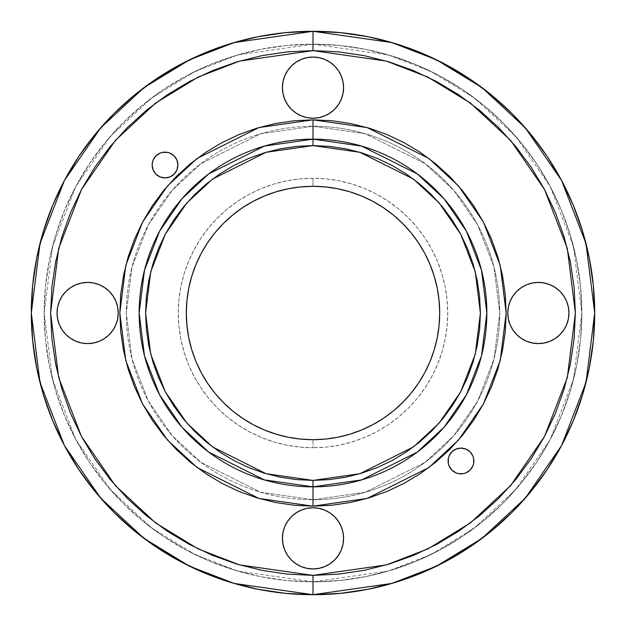 <?xml version="1.0" encoding="UTF-8"?>
<svg xmlns="http://www.w3.org/2000/svg" width="626" height="626" viewBox="0 0 626 626"><rect width="100%" height="100%" fill="white"/><g stroke="black" fill="none" stroke-linecap="round" stroke-linejoin="round"><path stroke-width="0.47" stroke-dasharray="3.13 2.35" d="M313 439.687A126.687 126.687 0 0 1 186.313 313A126.687 126.687 0 0 1 313 186.313L313 178.269A134.731 134.731 0 0 0 178.269 313A134.731 134.731 0 0 0 313 447.731L313 439.687L313 447.731L299.791 447.081L286.716 445.141L273.891 441.933L261.441 437.48L249.484 431.823L238.146 425.023L227.528 417.151L217.731 408.269L208.849 398.472L200.977 387.854L194.177 376.516L188.52 364.559L184.067 352.109L180.859 339.284L178.919 326.209L178.269 313L178.919 299.791L180.859 286.716L184.067 273.891L188.52 261.441L194.177 249.484L200.977 238.146L208.849 227.528L217.731 217.731L227.528 208.849L238.146 200.977L249.484 194.177L261.441 188.52L273.891 184.067L286.716 180.859L299.791 178.919L313 178.269L326.209 178.919L339.284 180.859L352.109 184.067L364.559 188.52L376.516 194.177L387.854 200.977L398.472 208.849L408.269 217.731L417.151 227.528L425.023 238.146L431.823 249.484L437.48 261.441L441.933 273.891L445.141 286.716L447.081 299.791L447.731 313L447.081 326.209L445.141 339.284L441.933 352.109L437.48 364.559L431.823 376.516L425.023 387.854L417.151 398.472L408.269 408.269L398.472 417.151L387.854 425.023L376.516 431.823L364.559 437.48L352.109 441.933L339.284 445.141L326.209 447.081L313 447.731A134.731 134.731 0 0 0 447.731 313A134.731 134.731 0 0 0 313 178.269L313 186.313A126.687 126.687 0 0 1 439.687 313A126.687 126.687 0 0 1 313 439.687M453.819 450.266L458.459 448.341L460.971 448.091A12.88 12.88 0 0 0 448.091 460.971A12.88 12.88 0 0 0 460.971 473.851A12.88 12.88 0 0 0 473.851 460.971A12.88 12.88 0 0 0 460.971 448.091L463.483 448.341L468.123 450.266M167.541 152.4L169.959 153.135L174.138 155.921L176.923 160.099L177.909 165.029L176.923 169.959L174.138 174.138L169.959 176.923L165.029 177.909A12.88 12.88 0 0 0 177.909 165.029A12.88 12.88 0 0 0 165.029 152.149A12.88 12.88 0 0 0 152.149 165.029A12.88 12.88 0 0 0 165.029 177.909L160.099 176.923L155.921 174.138L153.135 169.959L152.4 167.541M526.654 284.744L532.39 283.007L538.36 282.412A30.588 30.588 0 0 0 507.772 313A30.588 30.588 0 0 0 538.36 343.588L532.39 342.993L526.654 341.256M301.294 510.104L307.03 508.367L313 507.772A30.588 30.588 0 0 0 282.412 538.36A30.588 30.588 0 0 0 313 568.948L307.03 568.353L301.294 566.616L296.012 563.791L291.372 559.988M291.372 66.012L296.012 62.209L301.294 59.384L307.03 57.647L313 57.052A30.588 30.588 0 0 0 282.412 87.64A30.588 30.588 0 0 0 313 118.228L307.03 117.633L301.294 115.896M87.64 282.412A30.588 30.588 0 0 0 57.052 313A30.588 30.588 0 0 0 87.64 343.588A30.588 30.588 0 0 0 118.228 313A30.588 30.588 0 0 0 87.64 282.412L93.61 283.007L99.346 284.744M313 486.848L264.321 479.892L208.693 452.082L182.017 427.315L159.607 394.81L144.496 355.795L139.152 313L144.496 270.205L159.607 231.19L182.017 198.685L208.693 173.918L264.321 146.108L313 139.152A173.848 173.848 0 0 0 139.152 313A173.848 173.848 0 0 0 313 486.848A173.848 173.848 0 0 0 486.848 313A173.848 173.848 0 0 0 313 139.152L361.679 146.108L417.307 173.918L443.983 198.685L466.393 231.19L481.504 270.205L486.848 313L481.504 355.795L466.393 394.81L443.983 427.315L417.307 452.082L361.679 479.892L313 486.848M313 594.7A281.7 281.7 0 0 0 594.7 313A281.7 281.7 0 0 0 313 31.3A281.7 281.7 0 0 0 31.3 313A281.7 281.7 0 0 0 313 594.7M313 581.82A268.82 268.82 0 0 1 44.18 313A268.82 268.82 0 0 1 313 44.18A268.82 268.82 0 0 0 44.18 313A268.82 268.82 0 0 0 313 581.82L313 575.38L239.531 564.887L198.019 548.853L155.569 522.906L115.317 485.526L81.482 436.471L58.688 377.588L50.62 313L58.688 248.412L81.482 189.529L115.317 140.474L155.569 103.094L198.019 77.147L239.531 61.113L313 50.62L313 44.18L237.731 54.931L195.202 71.364L151.703 97.946L110.466 136.241L75.801 186.493L52.451 246.832L44.18 313L52.451 379.168L75.801 439.507L110.466 489.759L151.703 528.054L195.202 554.636L237.731 571.068L313 581.82L388.269 571.068L430.798 554.636L474.297 528.054L515.534 489.759L550.199 439.507L573.549 379.168L581.82 313L573.549 246.832L550.199 186.493L515.534 136.241L474.297 97.946L430.798 71.364L388.269 54.931L313 44.18L313 50.62L287.279 51.88L261.809 55.659L236.831 61.911L212.59 70.589L189.31 81.599L167.228 94.839L146.547 110.176L127.469 127.469L110.176 146.547L94.839 167.228L81.599 189.31L70.589 212.59L61.911 236.831L55.659 261.809L51.88 287.279L50.62 313L51.88 338.721L55.659 364.191L61.911 389.169L70.589 413.41L81.599 436.69L94.839 458.772L110.176 479.453L127.469 498.531L146.547 515.824L167.228 531.161L189.31 544.401L212.59 555.411L236.831 564.089L261.809 570.341L287.279 574.12L313 575.38L338.721 574.12L364.191 570.341L389.169 564.089L413.41 555.411L436.69 544.401L458.772 531.161L479.453 515.824L498.531 498.531L515.824 479.453L531.161 458.772L544.401 436.69L555.411 413.41L564.089 389.169L570.341 364.191L574.12 338.721L575.38 313L574.12 287.279L570.341 261.809L564.089 236.831L555.411 212.59L544.401 189.31L531.161 167.228L515.824 146.547L498.531 127.469L479.453 110.176L458.772 94.839L436.69 81.599L413.41 70.589L389.169 61.911L364.191 55.659L338.721 51.88L313 50.62L386.469 61.113L427.981 77.147L470.431 103.094L510.683 140.474L544.518 189.529L567.312 248.412L575.38 313L567.312 377.588L544.518 436.471L510.683 485.526L470.431 522.906L427.981 548.853L386.469 564.887L313 575.38L313 581.82A268.82 268.82 0 0 0 581.82 313A268.82 268.82 0 0 0 313 44.18A268.82 268.82 0 0 1 581.82 313A268.82 268.82 0 0 1 313 581.82L286.653 580.529L260.557 576.656L234.961 570.247L210.125 561.358L186.282 550.082L163.652 536.521L142.462 520.801L122.915 503.085L105.199 483.538L89.479 462.348L75.918 439.718L64.642 415.875L55.753 391.039L49.344 365.443L45.471 339.347L44.18 313L45.471 286.653L49.344 260.557L55.753 234.961L64.642 210.125L75.918 186.282L89.479 163.652L105.199 142.462L122.915 122.915L142.462 105.199L163.652 89.479L186.282 75.918L210.125 64.642L234.961 55.753L260.557 49.344L286.653 45.471L313 44.18L339.347 45.471L365.443 49.344L391.039 55.753L415.875 64.642L439.718 75.918L462.348 89.479L483.538 105.199L503.085 122.915L520.801 142.462L536.521 163.652L550.082 186.282L561.358 210.125L570.247 234.961L576.656 260.557L580.529 286.653L581.82 313L580.529 339.347L576.656 365.443L570.247 391.039L561.358 415.875L550.082 439.718L536.521 462.348L520.801 483.538L503.085 503.085L483.538 520.801L462.348 536.521L439.718 550.082L415.875 561.358L391.039 570.247L365.443 576.656L339.347 580.529L313 581.82M313 126.272L313 119.832L258.914 127.563L197.104 158.464L167.463 185.985L142.556 222.097L125.779 265.455L119.832 313L125.779 360.545L142.556 403.903L167.463 440.015L197.104 467.536L258.914 498.437L313 506.168L313 499.728L260.713 492.255L200.962 462.379L172.314 435.782L148.245 400.875L132.016 358.964L126.272 313L132.016 267.036L148.245 225.125L172.314 190.218L200.962 163.621L260.713 133.745L313 126.272A186.728 186.728 0 0 1 499.728 313A186.728 186.728 0 0 1 313 499.728A186.728 186.728 0 0 0 499.728 313A186.728 186.728 0 0 0 313 126.272L365.287 133.745L425.038 163.621L453.686 190.218L477.755 225.125L493.984 267.036L499.728 313L493.984 358.964L477.755 400.875L453.686 435.782L425.038 462.379L365.287 492.255L313 499.728L313 480.408L359.872 473.718L413.45 446.925L439.131 423.074L460.713 391.782L475.259 354.206L480.408 313L475.259 271.794L460.713 234.218L439.131 202.926L413.45 179.075L359.872 152.282L313 145.592L313 126.272L313 145.592L296.591 146.398L280.338 148.808L264.407 152.799L248.937 158.331L234.085 165.358L219.992 173.801L206.799 183.59L194.623 194.623L183.59 206.799L173.801 219.992L165.358 234.085L158.331 248.937L152.799 264.407L148.808 280.338L146.398 296.591L145.592 313L146.398 329.409L148.808 345.662L152.799 361.593L158.331 377.063L165.358 391.915L173.801 406.008L183.59 419.201L194.623 431.377L206.799 442.41L219.992 452.199L234.085 460.642L248.937 467.669L264.407 473.201L280.338 477.192L296.591 479.602L313 480.408L329.409 479.602L345.662 477.192L361.593 473.201L377.063 467.669L391.915 460.642L406.008 452.199L419.201 442.41L431.377 431.377L442.41 419.201L452.199 406.008L460.642 391.915L467.669 377.063L473.201 361.593L477.192 345.662L479.602 329.409L480.408 313L479.602 296.591L477.192 280.338L473.201 264.407L467.669 248.937L460.642 234.085L452.199 219.992L442.41 206.799L431.377 194.623L419.201 183.59L406.008 173.801L391.915 165.358L377.063 158.331L361.593 152.799L345.662 148.808L329.409 146.398L313 145.592L266.128 152.282L212.55 179.075L186.869 202.926L165.287 234.218L150.741 271.794L145.592 313L150.741 354.206L165.287 391.782L186.869 423.074L212.55 446.925L266.128 473.718L313 480.408L313 499.728L260.713 492.255L200.962 462.379L172.314 435.782L148.245 400.875L132.016 358.964L126.272 313L132.016 267.036L148.245 225.125L172.314 190.218L200.962 163.621L260.713 133.745L313 126.272A186.728 186.728 0 0 0 126.272 313A186.728 186.728 0 0 0 313 499.728A186.728 186.728 0 0 1 126.272 313A186.728 186.728 0 0 1 313 126.272L365.287 133.745L425.038 163.621L453.686 190.218L477.755 225.125L493.984 267.036L499.728 313L493.984 358.964L477.755 400.875L453.686 435.782L425.038 462.379L365.287 492.255L313 499.728L313 506.168L367.086 498.437L428.896 467.536L458.537 440.015L483.444 403.903L500.221 360.545L506.168 313L500.221 265.455L483.444 222.097L458.537 185.985L428.896 158.464L367.086 127.563L313 119.832L313 126.272M458.459 473.6L456.041 472.865L451.862 470.079L449.077 465.9L448.341 463.483L448.341 458.459L449.077 456.041L451.862 451.862M470.079 451.862L472.865 456.041L473.6 458.459M473.6 463.483L472.865 465.9L470.079 470.079L465.9 472.865L463.483 473.6M152.4 162.517L153.135 160.099L155.921 155.921L160.099 153.135L162.517 152.4M510.104 324.706L508.367 318.97L507.772 313L508.367 307.03L510.104 301.294M550.066 284.744L555.348 287.569M559.988 291.372L563.791 296.012L566.616 301.294L568.353 307.03L568.948 313L568.353 318.97L566.616 324.706L563.791 329.988L559.988 334.628M283.007 532.39L284.744 526.654M318.97 508.367L324.706 510.104M341.256 526.654L342.993 532.39L343.588 538.36M341.256 550.066L338.431 555.348M334.628 559.988L329.988 563.791L324.706 566.616L318.97 568.353L313 568.948A30.588 30.588 0 0 0 343.588 538.36A30.588 30.588 0 0 0 313 507.772M284.744 99.346L283.007 93.61L282.412 87.64M284.744 75.934L287.569 70.652M318.97 57.647L324.706 59.384L329.988 62.209L334.628 66.012M343.588 87.64L342.993 93.61L341.256 99.346M324.706 115.896L318.97 117.633L313 118.228A30.588 30.588 0 0 0 343.588 87.64A30.588 30.588 0 0 0 313 57.052M75.934 341.256L70.652 338.431M66.012 334.628L62.209 329.988L59.384 324.706L57.647 318.97L57.052 313L57.647 307.03L59.384 301.294L62.209 296.012L66.012 291.372M115.896 301.294L117.633 307.03L118.228 313L117.633 318.97L115.896 324.706M99.346 341.256L93.61 342.993L87.64 343.588M294.063 505.237L275.315 502.451L256.926 497.85M163.683 435.539L152.321 420.218M152.235 205.915L163.683 190.46M190.46 163.683L205.68 152.392M256.926 128.15L275.315 123.549L294.063 120.763M350.685 123.549L369.074 128.15M420.116 152.251L435.539 163.683M462.317 190.46L473.679 205.782M435.539 462.317L420.32 473.608M538.36 343.588A30.588 30.588 0 0 0 568.948 313A30.588 30.588 0 0 0 538.36 282.412"/><path stroke-width="0.94" d="M468.123 450.266L470.079 451.862L465.9 449.077L460.971 448.091A12.88 12.88 0 0 1 473.851 460.971A12.88 12.88 0 0 1 460.971 473.851L458.459 473.6L463.483 473.6L460.971 473.851A12.88 12.88 0 0 1 448.091 460.971A12.88 12.88 0 0 1 460.971 448.091L456.041 449.077L451.862 451.862L453.819 450.266M152.4 167.541L152.149 165.029L153.135 169.959L155.921 174.138L160.099 176.923L165.029 177.909A12.88 12.88 0 0 1 152.149 165.029A12.88 12.88 0 0 1 165.029 152.149L167.541 152.4L162.517 152.4L165.029 152.149A12.88 12.88 0 0 1 177.909 165.029A12.88 12.88 0 0 1 165.029 177.909L169.959 176.923L174.138 174.138L176.923 169.959L177.909 165.029L176.923 160.099L174.138 155.921L169.959 153.135L167.541 152.4M526.654 341.256L521.372 338.431L526.654 341.256L532.39 342.993L538.36 343.588L544.33 342.993L550.066 341.256L555.348 338.431L559.988 334.628L555.348 338.431L550.066 341.256L544.33 342.993L538.36 343.588A30.588 30.588 0 0 1 507.772 313A30.588 30.588 0 0 1 538.36 282.412L544.33 283.007L550.066 284.744L544.33 283.007L538.36 282.412L532.39 283.007L526.654 284.744L521.372 287.569L526.654 284.744M291.372 559.988L287.569 555.348L291.372 559.988L296.012 563.791L301.294 566.616L307.03 568.353L313 568.948A30.588 30.588 0 0 1 282.412 538.36A30.588 30.588 0 0 1 313 507.772L318.97 508.367L313 507.772L307.03 508.367L301.294 510.104L296.012 512.929L301.294 510.104M301.294 115.896L296.012 113.071L301.294 115.896L307.03 117.633L313 118.228A30.588 30.588 0 0 1 282.412 87.64A30.588 30.588 0 0 1 313 57.052L318.97 57.647L313 57.052L307.03 57.647L301.294 59.384L296.012 62.209L291.372 66.012L287.569 70.652L291.372 66.012M87.64 343.588A30.588 30.588 0 0 1 57.052 313A30.588 30.588 0 0 1 87.64 282.412L81.67 283.007L87.64 282.412A30.588 30.588 0 0 1 118.228 313A30.588 30.588 0 0 1 87.64 343.588L81.67 342.993L75.934 341.256L81.67 342.993L87.64 343.588L93.61 342.993L99.346 341.256L104.628 338.431L99.346 341.256M313 139.152L313 145.592L266.128 152.282L212.55 179.075L186.869 202.926L165.287 234.218L150.741 271.794L145.592 313L150.741 354.206L165.287 391.782L186.869 423.074L212.55 446.925L266.128 473.718L313 480.408L313 486.848A173.848 173.848 0 0 1 139.152 313A173.848 173.848 0 0 1 313 139.152L361.679 146.108L417.307 173.918L443.983 198.685L466.393 231.19L481.504 270.205L486.848 313L481.504 355.795L466.393 394.81L443.983 427.315L417.307 452.082L361.679 479.892L313 486.848L313 506.168L367.086 498.437L428.896 467.536L458.537 440.015L483.444 403.903L500.221 360.545L506.168 313L500.221 265.455L483.444 222.097L458.537 185.985L428.896 158.464L367.086 127.563L313 119.832L313 139.152L313 119.832L331.936 120.763L350.685 123.549L331.936 120.763L313 119.832L294.063 120.763L313 119.832L258.914 127.563L197.104 158.464L167.463 185.985L142.556 222.097L125.779 265.455L119.832 313L125.779 360.545L142.556 403.903L167.463 440.015L197.104 467.536L258.914 498.437L313 506.168L294.063 505.237L313 506.168L331.936 505.237L313 506.168L313 486.848L264.321 479.892L208.693 452.082L182.017 427.315L159.607 394.81L144.496 355.795L139.152 313L144.496 270.205L159.607 231.19L182.017 198.685L208.693 173.918L264.321 146.108L313 139.152A173.848 173.848 0 0 1 486.848 313A173.848 173.848 0 0 1 313 486.848L313 480.408L359.872 473.718L413.45 446.925L439.131 423.074L460.713 391.782L475.259 354.206L480.408 313L475.259 271.794L460.713 234.218L439.131 202.926L413.45 179.075L359.872 152.282L313 145.592L313 139.152M555.411 212.59L564.089 236.831L570.341 261.809L574.12 287.279L575.38 313L574.12 338.721L570.341 364.191L564.089 389.169L555.411 413.41L544.401 436.69L531.161 458.772L515.824 479.453L498.531 498.531L479.453 515.824L458.772 531.161L436.69 544.401L413.41 555.411L389.169 564.089L364.191 570.341L338.721 574.12L313 575.38L287.279 574.12L261.809 570.341L236.831 564.089L212.59 555.411L189.31 544.401L167.228 531.161L146.547 515.824L127.469 498.531L110.176 479.453L94.839 458.772L81.599 436.69L70.589 413.41L61.911 389.169L55.659 364.191L51.88 338.721L50.62 313L51.88 287.279L55.659 261.809L61.911 236.831L70.589 212.59L81.599 189.31L94.839 167.228L110.176 146.547L127.469 127.469L146.547 110.176L167.228 94.839L189.31 81.599L212.59 70.589L236.831 61.911L261.809 55.659L287.279 51.88L313 50.62L386.469 61.113L427.981 77.147L470.431 103.094L510.683 140.474L544.518 189.529L567.312 248.412L575.38 313L567.312 377.588L544.518 436.471L510.683 485.526L470.431 522.906L427.981 548.853L386.469 564.887L313 575.38L313 594.7L391.876 583.432L436.439 566.217L482.02 538.36L525.237 498.226L561.561 445.563L586.03 382.345L594.7 313L586.03 243.655L561.561 180.437L525.237 127.774L482.02 87.64L436.439 59.783L391.876 42.568L313 31.3L313 50.62L313 31.3A281.7 281.7 0 0 1 594.7 313A281.7 281.7 0 0 1 313 594.7L340.614 593.346L367.955 589.285L394.771 582.571L420.805 573.26L445.79 561.436L469.508 547.226L491.707 530.754L512.193 512.193L530.754 491.707L547.226 469.508L561.436 445.79L573.26 420.805L582.571 394.771L589.285 367.955L593.346 340.614L594.7 313L593.346 285.386L589.285 258.045L582.571 231.229L573.26 205.195L561.436 180.21L547.226 156.492L530.754 134.293L512.193 113.807L491.707 95.246L469.508 78.774L445.79 64.564L420.805 52.741L394.771 43.429L367.955 36.715L340.614 32.654L313 31.3L285.386 32.654L258.045 36.715L231.229 43.429L205.195 52.741L180.21 64.564L156.492 78.774L134.293 95.246L113.807 113.807L95.246 134.293L78.774 156.492L64.564 180.21L52.741 205.195L43.429 231.229L36.715 258.045L32.654 285.386L31.3 313L32.654 340.614L36.715 367.955L43.429 394.771L52.741 420.805L64.564 445.79L78.774 469.508L95.246 491.707L113.807 512.193L134.293 530.754L156.492 547.226L180.21 561.436L205.195 573.26L231.229 582.571L258.045 589.285L285.386 593.346L313 594.7A281.7 281.7 0 0 1 31.3 313A281.7 281.7 0 0 1 313 31.3L234.124 42.568L189.561 59.783L143.98 87.64L100.763 127.774L64.439 180.437L39.97 243.655L31.3 313L39.97 382.345L64.439 445.563L100.763 498.226L143.98 538.36L189.561 566.217L234.124 583.432L313 594.7L313 575.38L239.531 564.887L198.019 548.853L155.569 522.906L115.317 485.526L81.482 436.471L58.688 377.588L50.62 313L58.688 248.412L81.482 189.529L115.317 140.474L155.569 103.094L198.019 77.147L239.531 61.113L313 50.62L338.721 51.88L364.191 55.659L389.169 61.911L413.41 70.589L436.69 81.599L458.772 94.839L479.453 110.176L498.531 127.469L515.824 146.547L531.161 167.228L544.401 189.31L555.411 212.582M313 439.687A126.687 126.687 0 0 1 186.313 313A126.687 126.687 0 0 1 313 186.313A126.687 126.687 0 0 0 186.313 313A126.687 126.687 0 0 0 313 439.687A126.687 126.687 0 0 0 439.687 313A126.687 126.687 0 0 0 313 186.313A126.687 126.687 0 0 1 439.687 313A126.687 126.687 0 0 1 313 439.687L325.418 439.076L337.711 437.253L349.777 434.233L361.484 430.039L372.72 424.725L383.386 418.332L393.371 410.93L402.581 402.581L410.93 393.371L418.332 383.386L424.725 372.72L430.039 361.484L434.233 349.777L437.253 337.711L439.076 325.418L439.687 313L439.076 300.582L437.253 288.289L434.233 276.222L430.039 264.516L424.725 253.28L418.332 242.614L410.93 232.629L402.581 223.419L393.371 215.07L383.386 207.668L372.72 201.275L361.484 195.961L349.777 191.767L337.711 188.747L325.418 186.924L313 186.313L300.582 186.924L288.289 188.747L276.222 191.767L264.516 195.961L253.28 201.275L242.614 207.668L232.629 215.07L223.419 223.419L215.07 232.629L207.668 242.614L201.275 253.28L195.961 264.516L191.767 276.222L188.747 288.289L186.924 300.582L186.313 313L186.924 325.418L188.747 337.711L191.767 349.777L195.961 361.484L201.275 372.72L207.668 383.386L215.07 393.371L223.419 402.581L232.629 410.93L242.614 418.332L253.28 424.725L264.516 430.039L276.222 434.233L288.289 437.253L300.582 439.076L313 439.687M452.199 406.008L442.41 419.201L431.377 431.377L419.201 442.41L406.008 452.199L391.915 460.642L377.063 467.669L361.593 473.201L345.662 477.192L329.409 479.602L313 480.408L296.591 479.602L280.338 477.192L264.407 473.201L248.937 467.669L234.085 460.642L219.992 452.199L206.799 442.41L194.623 431.377L183.59 419.201L173.801 406.008L165.358 391.915L158.331 377.063L152.799 361.593L148.808 345.662L146.398 329.409L145.592 313L146.398 296.591L148.808 280.338L152.799 264.407L158.331 248.937L165.358 234.085L173.801 219.992L183.59 206.799L194.623 194.623L206.799 183.59L219.992 173.801L234.085 165.358L248.937 158.331L264.407 152.799L280.338 148.808L296.591 146.398L313 145.592L329.409 146.398L345.662 148.808L361.593 152.799L377.063 158.331L391.915 165.358L406.008 173.801L419.201 183.59L431.377 194.623L442.41 206.799L452.199 219.992L460.642 234.085L467.669 248.937L473.201 264.407L477.192 280.338L479.602 296.591L480.408 313L479.602 329.409L477.192 345.662L473.201 361.593L467.669 377.063L460.642 391.915L452.262 405.914M473.6 458.459L473.6 463.483L473.6 458.459L472.865 456.041L470.079 451.862M152.149 165.029L152.4 162.517L152.149 165.029M521.372 338.431L516.732 334.628L512.929 329.988L510.104 324.706L512.929 329.988L516.732 334.628L521.372 338.431M510.104 301.294L512.929 296.012L516.732 291.372L521.372 287.569L516.732 291.372L512.929 296.012L510.104 301.294L508.367 307.03L507.772 313L508.367 318.97L510.104 324.706M555.348 287.569L559.988 291.372L555.348 287.569L550.066 284.744M287.569 555.348L284.744 550.066L283.007 544.33L282.412 538.36L283.007 532.39L282.412 538.36L283.007 544.33L284.744 550.066L287.569 555.348M284.744 526.654L287.569 521.372L291.372 516.732L296.012 512.929L291.372 516.732L287.569 521.372L284.744 526.654L283.007 532.39M324.706 510.104L329.988 512.929L334.628 516.732L338.431 521.372L341.256 526.654L338.431 521.372L334.628 516.732L329.988 512.929L324.706 510.104L318.97 508.367M343.588 538.36L342.993 544.33L341.256 550.066L342.993 544.33L343.588 538.36L342.993 532.39L341.256 526.654M338.431 555.348L334.628 559.988L338.431 555.348L341.256 550.066M296.012 113.071L291.372 109.268L287.569 104.628L284.744 99.346L287.569 104.628L291.372 109.268L296.012 113.071M282.412 87.64L283.007 81.67L284.744 75.934L283.007 81.67L282.412 87.64L283.007 93.61L284.744 99.346M334.628 66.012L338.431 70.652L341.256 75.934L342.993 81.67L343.588 87.64L342.993 81.67L341.256 75.934L338.431 70.652L334.628 66.012L329.988 62.209L324.706 59.384L318.97 57.647M341.256 99.346L338.431 104.628L334.628 109.268L329.988 113.071L324.706 115.896L329.988 113.071L334.628 109.268L338.431 104.628L341.256 99.346L342.993 93.61L343.588 87.64M70.652 338.431L66.012 334.628L70.652 338.431L75.934 341.256M66.012 291.372L70.652 287.569L75.934 284.744L81.67 283.007L75.934 284.744L70.652 287.569L66.012 291.372L62.209 296.012L59.384 301.294L57.647 307.03L57.052 313L57.647 318.97L59.384 324.706L62.209 329.988L66.012 334.628M99.346 284.744L104.628 287.569L109.268 291.372L113.071 296.012L115.896 301.294L113.071 296.012L109.268 291.372L104.628 287.569L99.346 284.744L93.61 283.007L87.64 282.412M115.896 324.706L113.071 329.988L109.268 334.628L104.628 338.431L109.268 334.628L113.071 329.988L115.896 324.706L117.633 318.97L118.228 313L117.633 307.03L115.896 301.294M256.926 497.85L239.077 491.465L221.94 483.358L205.68 473.608L190.46 462.317L176.415 449.585L163.683 435.539L176.415 449.585L190.46 462.317L205.68 473.608L221.94 483.358L239.077 491.465L256.926 497.85L275.315 502.451L294.063 505.237M152.392 420.32L142.642 404.06L134.535 386.923L128.15 369.074L123.549 350.685L120.763 331.936L119.832 313L120.763 294.063L123.549 275.315L128.15 256.926L134.535 239.077L142.642 221.94L152.392 205.68L142.642 221.94L134.535 239.077L128.15 256.926L123.549 275.315L120.763 294.063L119.832 313L120.763 331.936L123.549 350.685L128.15 369.074L134.535 386.923L142.642 404.06L152.392 420.32L163.683 435.539M163.683 190.46L176.415 176.415L190.46 163.683L176.415 176.415L163.683 190.46L152.392 205.68M205.68 152.392L221.94 142.642L239.077 134.535L256.926 128.15L239.077 134.535L221.94 142.642L205.68 152.392L190.46 163.683M369.074 128.15L386.923 134.535L404.06 142.642L420.32 152.392L404.06 142.642L386.923 134.535L369.074 128.15L350.685 123.549M435.539 163.683L449.585 176.415L462.317 190.46L449.585 176.415L435.539 163.683L420.32 152.392M473.608 205.68L483.358 221.94L491.465 239.077L497.85 256.926L502.451 275.315L505.237 294.063L506.168 313L505.237 331.936L502.451 350.685L497.85 369.074L491.465 386.923L483.358 404.06L473.608 420.32L462.317 435.539L449.585 449.585L435.539 462.317L449.585 449.585L462.317 435.539L473.608 420.32L483.358 404.06L491.465 386.923L497.85 369.074L502.451 350.685L505.237 331.936L506.168 313L505.237 294.063L502.451 275.315L497.85 256.926L491.465 239.077L483.358 221.94L473.608 205.68L462.317 190.46M420.32 473.608L404.06 483.358L386.923 491.465L369.074 497.85L350.685 502.451L331.936 505.237L350.685 502.451L369.074 497.85L386.923 491.465L404.06 483.358L420.32 473.608L435.539 462.317M451.862 451.862L449.077 456.041L448.341 458.459L448.341 463.483L449.077 465.9L451.862 470.079L456.041 472.865L458.459 473.6M463.483 473.6L465.9 472.865L470.079 470.079L472.865 465.9L473.6 463.483M162.517 152.4L160.099 153.135L155.921 155.921L153.135 160.099L152.4 162.517M559.988 334.628L563.791 329.988L566.616 324.706L568.353 318.97L568.948 313L568.353 307.03L566.616 301.294L563.791 296.012L559.988 291.372M313 507.772A30.588 30.588 0 0 1 343.588 538.36A30.588 30.588 0 0 1 313 568.948L318.97 568.353L324.706 566.616L329.988 563.791L334.628 559.988M287.569 70.652L284.744 75.934M313 57.052A30.588 30.588 0 0 1 343.588 87.64A30.588 30.588 0 0 1 313 118.228L318.97 117.633L324.706 115.896M294.063 120.763L275.315 123.549L256.926 128.15M538.36 282.412A30.588 30.588 0 0 1 568.948 313A30.588 30.588 0 0 1 538.36 343.588"/></g></svg>
